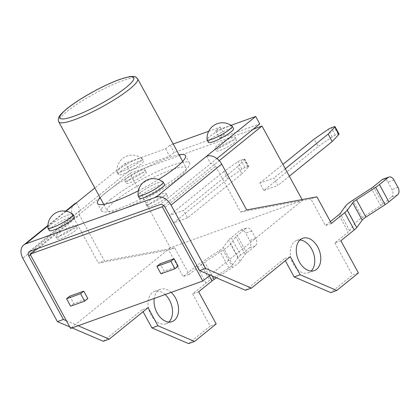 <?xml version="1.0" encoding="UTF-8"?>
<svg xmlns="http://www.w3.org/2000/svg" width="420" height="420" viewBox="0 0 420 420"><rect width="100%" height="100%" fill="white"/><g stroke="black" fill="none" stroke-linecap="round" stroke-linejoin="round"><path stroke-width="0.32" stroke-dasharray="2.1 1.58" d="M206.603 156.203L210.656 163.632L216.919 158.56M165.06 207.239L215.686 166.268A4.295 3.108 -129 0 0 210.656 163.632L160.03 204.603M215.686 166.268L240.66 212.079L310.889 198.959L325.406 225.582L330.388 221.545M246.671 209.927L240.66 212.079M316.901 196.807L310.889 198.959M331.411 223.429L325.406 225.582M245.48 290.262L284.293 258.851L285.317 260.731M290.304 256.699L284.293 258.851M340.862 240.76L334.856 242.918L348.201 232.113L338.751 214.783M397.619 194.828L391.613 196.98L382.867 204.057A11.445 1.937 151.4 0 1 380.725 205.632L362.303 217.555A17.168 2.903 151.4 0 0 357.52 220.957A17.168 2.903 151.4 0 0 354.816 223.613L349.645 230.79A11.445 1.937 151.4 0 1 348.201 232.113M358.412 272.953L352.406 275.105L330.776 292.614M334.856 242.918L352.406 275.105M299.954 239.993A17.168 11.476 70.3 0 0 296.719 240.434A17.168 11.476 70.3 0 0 291.711 260.468A17.168 11.476 70.3 0 0 308.312 272.758A17.168 11.476 70.3 0 0 310.616 271.451A17.168 11.476 70.3 0 0 311.089 271.042M208.714 131.245L220.227 127.113L215.628 130.84L230.995 125.328M173.171 143.987L170.147 145.068L165.543 148.796L125.48 163.159L94.815 187.976M208.43 142.333A14.306 2.42 151.4 0 1 210.977 139.078A14.306 2.42 151.4 0 1 224.49 131.008A14.306 2.42 151.4 0 1 233.557 128.636M139.403 198.203A14.306 2.42 151.4 0 1 141.95 194.943A14.306 2.42 151.4 0 1 155.463 186.879A14.306 2.42 151.4 0 1 164.53 184.501M179.051 154.77A50.08 8.474 -28.6 0 0 106.439 192.113A50.08 8.474 -28.6 0 0 100.191 197.841M138.374 190.769A50.08 8.474 -28.6 0 0 158.492 179.487M49.255 230.522A14.306 2.42 151.4 0 1 51.802 227.262A14.306 2.42 151.4 0 1 65.315 219.198A14.306 2.42 151.4 0 1 74.382 216.82M120.834 171.397A14.306 2.42 151.4 0 1 134.342 163.328A14.306 2.42 151.4 0 1 143.409 160.954A14.306 2.42 151.4 0 1 132.006 169.927A14.306 2.42 151.4 0 1 118.288 174.652A14.306 2.42 151.4 0 1 120.834 171.397M74.366 204.02A12.878 9.324 -129 0 0 73.453 217.261L98.427 263.072L168.656 249.953L183.172 276.575L196.518 265.771A20.034 3.386 151.4 0 1 200.272 263.014L219.471 250.572A8.584 1.454 151.4 0 0 223.22 247.543L228.659 240.035A20.034 3.386 151.4 0 1 231.184 237.715L239.93 230.638A5.723 3.827 -109.7 0 1 240.697 230.202A5.723 3.827 -109.7 0 1 245.7 233.105L249.748 240.534A5.723 3.827 -109.7 0 1 249.38 247.973L240.639 255.05L231.184 237.715M69.746 326.912L72.072 327.905M103.252 341.255L142.06 309.844L143.084 311.724M188.543 343.602L210.173 326.099L192.623 293.906L205.968 283.106A20.034 3.386 151.4 0 1 209.722 280.345L200.272 263.014M165.17 294.53A17.168 11.476 70.3 0 0 154.492 291.428A17.168 11.476 70.3 0 0 149.478 311.462A17.168 11.476 70.3 0 0 166.078 323.752A17.168 11.476 70.3 0 0 168.383 322.445A17.168 11.476 70.3 0 0 168.856 322.035M76.393 202.886L80.441 210.315L129.528 170.588L169.596 156.224L174.195 152.497L224.28 134.542L219.676 138.269L259.744 123.905M110.492 199.542A50.08 8.474 -28.6 0 0 101.582 210.945A50.08 8.474 -28.6 0 0 149.604 194.413A50.08 8.474 -28.6 0 0 189.515 163.002A50.08 8.474 -28.6 0 0 157.784 171.318A50.08 8.474 -28.6 0 0 110.492 199.542M66.386 320.744L78.078 325.752M29.82 251.286L80.441 210.315A4.295 3.108 -129 0 0 79.769 210.693A4.295 3.108 -129 0 0 79.464 215.108L104.438 260.92L98.427 263.072M209.202 275.856L202.529 263.618L189.184 274.418L174.667 247.8L104.438 260.92M171.181 292.373A17.168 11.476 70.3 0 0 160.503 289.27A17.168 11.476 70.3 0 0 154.224 298.452M393.939 179.959L387.928 182.117A5.723 3.827 70.3 0 0 382.93 179.209M391.613 196.98A5.723 3.827 70.3 0 0 391.981 189.546L387.928 182.117M380.725 205.632L371.275 188.302M362.303 217.555L352.853 200.225M354.816 223.613L345.366 206.283M349.645 230.79L340.195 213.454M215.628 130.84L219.676 138.269M125.48 163.159L129.528 170.588M165.543 148.796L169.596 156.224M220.227 127.113L224.28 134.542M170.147 145.068L174.195 152.497M231.788 125.885A14.306 2.42 -28.6 0 0 222.017 129.066A14.306 2.42 -28.6 0 0 209.627 136.6A14.306 2.42 -28.6 0 0 207.081 139.356M162.755 181.755A14.306 2.42 -28.6 0 0 152.99 184.931A14.306 2.42 -28.6 0 0 140.6 192.465A14.306 2.42 -28.6 0 0 138.054 195.221M72.608 214.074A14.306 2.42 -28.6 0 0 62.843 217.25A14.306 2.42 -28.6 0 0 50.453 224.784A14.306 2.42 -28.6 0 0 47.906 227.54M119.48 168.919A14.306 2.42 -28.6 0 0 116.939 172.174A14.306 2.42 -28.6 0 0 130.657 167.454A14.306 2.42 -28.6 0 0 142.06 158.477A14.306 2.42 -28.6 0 0 132.993 160.855A14.306 2.42 -28.6 0 0 119.48 168.919M174.667 247.8L168.656 249.953M189.184 274.418L183.172 276.575M216.484 277.846L232.543 267.451A17.168 2.903 151.4 0 0 237.326 264.049A17.168 2.903 151.4 0 0 240.03 261.392L245.201 254.221A11.445 1.937 151.4 0 1 246.645 252.893L255.392 245.816A5.723 3.827 70.3 0 0 255.759 238.382L251.706 230.953A5.723 3.827 70.3 0 0 246.708 228.049A5.723 3.827 70.3 0 0 245.941 228.485L237.195 235.562A11.445 1.937 151.4 0 0 235.751 236.885L230.58 244.057A17.168 2.903 151.4 0 1 227.876 246.719A17.168 2.903 151.4 0 1 223.094 250.121L204.671 262.038A11.445 1.937 151.4 0 0 202.529 263.618M148.071 307.692L142.06 309.844M198.634 291.753L192.623 293.906M240.639 255.05A20.034 3.386 151.4 0 0 238.109 257.371L232.669 264.878A8.584 1.454 151.4 0 1 228.926 267.908L209.722 280.345M216.184 323.946L210.173 326.099M126.887 178.106A11.445 1.937 -28.6 0 0 124.85 180.71A11.445 1.937 -28.6 0 0 135.828 176.93A11.445 1.937 -28.6 0 0 144.947 169.754A11.445 1.937 -28.6 0 0 137.697 171.654A11.445 1.937 -28.6 0 0 126.887 178.106M217.03 145.787A11.445 1.937 -28.6 0 0 214.993 148.391A11.445 1.937 -28.6 0 0 225.971 144.611A11.445 1.937 -28.6 0 0 235.095 137.434A11.445 1.937 -28.6 0 0 227.84 139.335A11.445 1.937 -28.6 0 0 217.03 145.787M148.003 201.653A11.445 1.937 -28.6 0 0 145.966 204.262A11.445 1.937 -28.6 0 0 156.944 200.482A11.445 1.937 -28.6 0 0 166.063 193.3A11.445 1.937 -28.6 0 0 158.812 195.2A11.445 1.937 -28.6 0 0 148.003 201.653M57.855 233.972A11.445 1.937 -28.6 0 0 55.818 236.581A11.445 1.937 -28.6 0 0 66.796 232.801A11.445 1.937 -28.6 0 0 75.92 225.619A11.445 1.937 -28.6 0 0 68.665 227.519A11.445 1.937 -28.6 0 0 57.855 233.972M212.321 276.066L204.671 262.038M232.019 126.063A14.222 2.405 -28.6 0 0 222.679 128.767A14.222 2.405 -28.6 0 0 209.685 136.579A14.222 2.405 -28.6 0 0 207.107 139.645M162.986 181.928A14.222 2.405 -28.6 0 0 153.647 184.632A14.222 2.405 -28.6 0 0 140.658 192.444A14.222 2.405 -28.6 0 0 138.075 195.51M72.839 214.247A14.222 2.405 -28.6 0 0 63.504 216.951A14.222 2.405 -28.6 0 0 50.51 224.763A14.222 2.405 -28.6 0 0 47.927 227.829M119.543 168.898A14.222 2.405 -28.6 0 0 116.96 171.964A14.222 2.405 -28.6 0 0 130.651 167.438A14.222 2.405 -28.6 0 0 141.871 158.382A14.222 2.405 -28.6 0 0 132.531 161.086A14.222 2.405 -28.6 0 0 119.543 168.898M232.543 267.451L223.094 250.121M240.03 261.392L230.58 244.057M245.201 254.221L235.751 236.885M238.109 257.371L228.659 240.035M232.669 264.878L223.22 247.543M228.926 267.908L219.471 250.572M128.237 180.579A11.445 1.937 -28.6 0 0 126.2 183.188A11.445 1.937 -28.6 0 0 137.177 179.408A11.445 1.937 -28.6 0 0 146.297 172.232A11.445 1.937 -28.6 0 0 139.046 174.132A11.445 1.937 -28.6 0 0 128.237 180.579M218.384 148.26A11.445 1.937 -28.6 0 0 216.347 150.869A11.445 1.937 -28.6 0 0 227.32 147.089A11.445 1.937 -28.6 0 0 236.444 139.912A11.445 1.937 -28.6 0 0 229.194 141.813A11.445 1.937 -28.6 0 0 218.384 148.26M149.352 204.131A11.445 1.937 -28.6 0 0 147.315 206.734A11.445 1.937 -28.6 0 0 158.293 202.954A11.445 1.937 -28.6 0 0 167.417 195.778A11.445 1.937 -28.6 0 0 160.162 197.678A11.445 1.937 -28.6 0 0 149.352 204.131M59.204 236.45A11.445 1.937 -28.6 0 0 57.167 239.053A11.445 1.937 -28.6 0 0 68.145 235.274A11.445 1.937 -28.6 0 0 77.27 228.097A11.445 1.937 -28.6 0 0 70.014 229.997A11.445 1.937 -28.6 0 0 59.204 236.45M253.176 129.218L129.785 173.455L36.645 248.84M163.727 205.59L219.23 160.671M115.358 200.76A44.93 7.602 -28.6 0 0 107.363 210.987A44.93 7.602 -28.6 0 0 150.444 196.156A44.93 7.602 -28.6 0 0 186.254 167.974A44.93 7.602 -28.6 0 0 157.784 175.434A44.93 7.602 -28.6 0 0 115.358 200.76M210.11 275.121L302.505 200.34L302.085 199.573M302.505 200.34L170.289 247.742L129.785 173.455M263.839 190.523L277.867 185.493L273.814 178.064L259.791 183.094L263.839 190.523L318.181 146.543L314.134 139.115M187.535 217.88L173.513 222.905L169.465 215.476L183.488 210.452L187.535 217.88L241.878 173.901L237.825 166.472L183.488 210.452M170.289 247.742L70.581 328.44M178.154 266.191L164.131 271.22L160.083 263.791M69.752 296.173L73.805 303.602L87.827 298.573M339.077 134.085A2.861 0.483 -28.6 0 0 338.1 134.216L335.296 135.219A2.861 0.483 -28.6 0 0 332.231 136.831L318.181 146.543M289.343 176.201L277.867 185.493M285.296 168.772L273.814 178.064M259.791 183.094L282.901 164.388M173.513 222.905L227.855 178.925L241.899 169.213A2.861 0.483 151.4 0 1 244.965 167.606L247.774 166.598A2.861 0.483 151.4 0 1 248.75 166.472A2.861 0.483 151.4 0 1 248.572 166.824L241.878 173.901M227.855 178.925L223.802 171.497L237.851 161.784A2.861 0.483 151.4 0 1 240.917 160.178L243.721 159.169A2.861 0.483 151.4 0 1 244.697 159.043A2.861 0.483 151.4 0 1 244.524 159.395L237.825 166.472M223.802 171.497L169.465 215.476M160.944 273.798L164.131 271.22M73.805 303.602L70.618 306.18M66.098 211.218L47.87 225.971M73.453 217.261L22.832 258.232M205.968 283.106L196.518 265.771M30.429 254.793L79.464 215.108M382.867 204.057L373.417 186.722M397.987 187.388L391.981 189.546M245.941 228.485L239.93 230.638M255.392 245.816L249.38 247.973M246.645 252.893L237.195 235.562M251.706 230.953L245.7 233.105M255.759 238.382L249.748 240.534M137.65 78.829A44.93 7.602 -28.6 0 0 109.179 86.289A44.93 7.602 -28.6 0 0 66.754 111.615A44.93 7.602 -28.6 0 0 58.758 121.842M338.1 134.216L334.052 126.788M335.296 135.219L331.244 127.79M332.231 136.831L328.178 129.402M241.899 169.213L237.851 161.784M244.965 167.606L240.917 160.178M247.774 166.598L243.721 159.169M248.572 166.824L244.524 159.395M308.312 272.758L314.323 270.601M296.719 240.434L302.731 238.277M65.578 211.134L47.896 225.446M79.769 210.693L29.143 251.664M189.515 163.002L185.467 155.573M101.582 210.945L97.529 203.516M116.939 172.174L118.288 174.652M142.06 158.477L143.409 160.954M166.078 323.752L172.09 321.594M154.492 291.428L160.503 289.27M240.697 230.202L246.708 228.049M124.85 180.71L126.2 183.188M144.947 169.754L146.297 172.232M214.993 148.391L216.347 150.869M235.095 137.434L236.444 139.912M145.966 204.262L147.315 206.734M166.063 193.3L167.417 195.778M55.818 236.581L57.167 239.053M75.92 225.619L77.27 228.097M141.871 158.382A15.451 15.451 0 0 0 116.96 171.964M103.745 204.356L107.363 210.987M182.668 161.401L186.254 167.974M244.697 159.043L248.75 166.472"/><path stroke-width="0.63" d="M388.878 201.905L379.428 184.569L388.169 177.492A5.723 3.827 -109.7 0 1 388.941 177.056A5.723 3.827 -109.7 0 1 393.939 179.959L397.987 187.388A5.723 3.827 -109.7 0 1 397.619 194.828L388.878 201.905A20.034 3.386 151.4 0 1 385.124 204.661L365.92 217.103A8.584 1.454 151.4 0 0 362.177 220.133L352.727 202.797L347.288 210.304A20.034 3.386 151.4 0 1 344.757 212.625L331.411 223.429L316.901 196.807L246.671 209.927L221.692 164.115A12.878 9.324 -129 0 0 206.603 156.203L155.983 197.174L25.772 243.857A12.878 9.324 -129 0 0 23.746 244.991A12.878 9.324 -129 0 0 22.832 258.232L57.393 321.62L69.746 326.912M221.692 164.115L171.071 205.086L205.632 268.475L251.491 288.11L290.304 256.699L300.158 274.774L336.788 290.456L358.412 272.953L340.862 240.76L354.207 229.96L344.757 212.625M316.627 269.299A17.168 11.476 70.3 0 0 318.596 248.74A17.168 11.476 70.3 0 0 302.731 238.277A17.168 11.476 70.3 0 0 297.722 258.316A17.168 11.476 70.3 0 0 314.323 270.601A17.168 11.476 70.3 0 0 316.627 269.299M171.071 205.086A12.878 9.324 -129 0 0 155.983 197.174M205.632 268.475L199.626 270.632L165.06 207.239A4.295 3.108 -129 0 0 160.03 204.603L29.82 251.286A4.295 3.108 -129 0 0 29.143 251.664A4.295 3.108 -129 0 0 28.838 256.074L63.404 319.468L57.393 321.62M251.491 288.11L245.48 290.262L199.626 270.632M379.428 184.569A20.034 3.386 151.4 0 1 375.674 187.331L356.47 199.768A8.584 1.454 151.4 0 0 352.727 202.797M330.388 221.545L338.751 214.783A11.445 1.937 151.4 0 0 340.195 213.454L345.366 206.283A17.168 2.903 151.4 0 1 348.07 203.627A17.168 2.903 151.4 0 1 352.853 200.225L371.275 188.302A11.445 1.937 151.4 0 0 373.417 186.722L382.163 179.645A5.723 3.827 70.3 0 1 382.93 179.209L388.941 177.056M362.177 220.133L356.738 227.64L347.288 210.304M356.738 227.64A20.034 3.386 151.4 0 1 354.207 229.96M285.317 260.731L294.147 276.932L300.158 274.774M336.788 290.456L330.776 292.614L294.147 276.932M311.089 271.042A17.168 11.476 70.3 0 0 313.32 252.719A17.168 11.476 70.3 0 0 299.954 239.993M230.995 125.328L255.691 116.477L206.603 156.203M255.691 116.477L259.744 123.905L216.919 158.56M208.714 131.245L173.171 143.987M94.815 187.976L76.393 202.886A12.878 9.324 -129 0 0 74.366 204.02L65.578 211.134M232.208 126.158L233.557 128.636A14.306 2.42 151.4 0 1 222.154 137.608A14.306 2.42 151.4 0 1 208.43 142.333L207.081 139.855A14.306 2.42 -28.6 0 0 220.804 135.135A14.306 2.42 -28.6 0 0 232.208 126.158A14.306 2.42 -28.6 0 0 231.788 125.885M163.175 182.028L164.53 184.501A14.306 2.42 151.4 0 1 153.122 193.478A14.306 2.42 151.4 0 1 139.403 198.203L138.054 195.725A14.306 2.42 -28.6 0 0 151.772 191A14.306 2.42 -28.6 0 0 163.175 182.028A14.306 2.42 -28.6 0 0 162.755 181.755M100.191 197.841A50.08 8.474 -28.6 0 0 97.529 203.516A50.08 8.474 -28.6 0 0 138.374 190.769M158.492 179.487A50.08 8.474 -28.6 0 0 185.467 155.573A50.08 8.474 -28.6 0 0 179.051 154.77M73.033 214.347L74.382 216.82A14.306 2.42 151.4 0 1 62.979 225.797A14.306 2.42 151.4 0 1 49.255 230.522L47.906 228.044A14.306 2.42 -28.6 0 0 61.624 223.319A14.306 2.42 -28.6 0 0 73.033 214.347A14.306 2.42 -28.6 0 0 72.608 214.074M72.072 327.905L103.252 341.255L109.258 339.103L148.071 307.692L157.925 325.768L194.554 341.45L216.184 323.946L198.634 291.753L211.979 280.954A11.445 1.937 151.4 0 1 214.121 279.373L212.321 276.066M143.084 311.724L151.914 327.92L188.543 343.602L194.554 341.45M168.856 322.035A17.168 11.476 70.3 0 0 165.17 294.53M63.404 319.468L66.386 320.744M78.078 325.752L109.258 339.103M154.224 298.452A17.168 11.476 70.3 0 0 159.096 315.966A17.168 11.476 70.3 0 0 172.09 321.594A17.168 11.476 70.3 0 0 174.395 320.292A17.168 11.476 70.3 0 0 171.181 292.373M365.92 217.103L356.47 199.768M385.124 204.661L375.674 187.331M207.081 139.356A14.306 2.42 -28.6 0 0 207.081 139.855M138.054 195.221A14.306 2.42 -28.6 0 0 138.054 195.725M47.906 227.54A14.306 2.42 -28.6 0 0 47.906 228.044M157.925 325.768L151.914 327.92M216.484 277.846L214.121 279.373M207.107 139.645A14.222 2.405 -28.6 0 0 220.799 135.119A14.222 2.405 -28.6 0 0 232.019 126.063A15.451 15.451 0 0 0 207.107 139.645M138.075 195.51A14.222 2.405 -28.6 0 0 151.767 190.99A14.222 2.405 -28.6 0 0 162.986 181.928A15.451 15.451 0 0 0 138.075 195.51M47.927 227.829A14.222 2.405 -28.6 0 0 61.619 223.309A14.222 2.405 -28.6 0 0 72.839 214.247A15.451 15.451 0 0 0 47.927 227.829M219.23 160.671L262.001 126.053L253.176 129.218M36.645 248.84L30.077 254.153L162.293 206.75L163.727 205.59M302.085 199.573L262.001 126.053M30.077 254.153L70.581 328.44L202.797 281.038L162.293 206.75M202.797 281.038L210.11 275.121M174.106 258.762L178.154 266.191L174.972 268.769L160.944 273.798L156.896 266.369L160.083 263.791L174.106 258.762L170.919 261.34L156.896 266.369M84.641 301.151L70.618 306.18L66.57 298.751L69.752 296.173L83.774 291.144L87.827 298.573L84.641 301.151L80.593 293.722L83.774 291.144M289.343 176.201L332.204 141.514L338.903 134.437A2.861 0.483 -28.6 0 0 339.077 134.085L335.029 126.656A2.861 0.483 -28.6 0 0 334.052 126.788L331.244 127.79A2.861 0.483 -28.6 0 0 328.178 129.402L314.134 139.115L282.901 164.388M332.204 141.514L328.156 134.085L285.296 168.772M328.156 134.085L334.85 127.008A2.861 0.483 -28.6 0 0 335.029 126.656M174.972 268.769L170.919 261.34M66.57 298.751L80.593 293.722M388.169 177.492L382.163 179.645M76.393 202.886L66.098 211.218M47.87 225.971L25.772 243.857M28.838 256.074L30.429 254.793M211.979 280.954L209.202 275.856M137.65 78.829C135.067 76.141 135.292 76.214 129.376 76.687L120.44 79.16C112.161 82.11 102.837 86.425 92.474 92.101C82.037 97.881 73.532 103.404 66.953 108.67C62.207 112.744 59.672 115.337 59.341 116.445C58.228 117.868 58.034 119.669 58.758 121.842A44.93 7.602 -28.6 0 0 101.84 107.011A44.93 7.602 -28.6 0 0 137.65 78.829L182.668 161.401M67.405 108.418A42.068 7.114 -28.6 0 0 92.048 108.386A42.068 7.114 -28.6 0 0 131.108 76.776A42.068 7.114 -28.6 0 0 67.405 108.418M338.903 134.437L334.85 127.008M47.896 225.446L23.746 244.991M58.758 121.842L103.745 204.356"/></g></svg>
